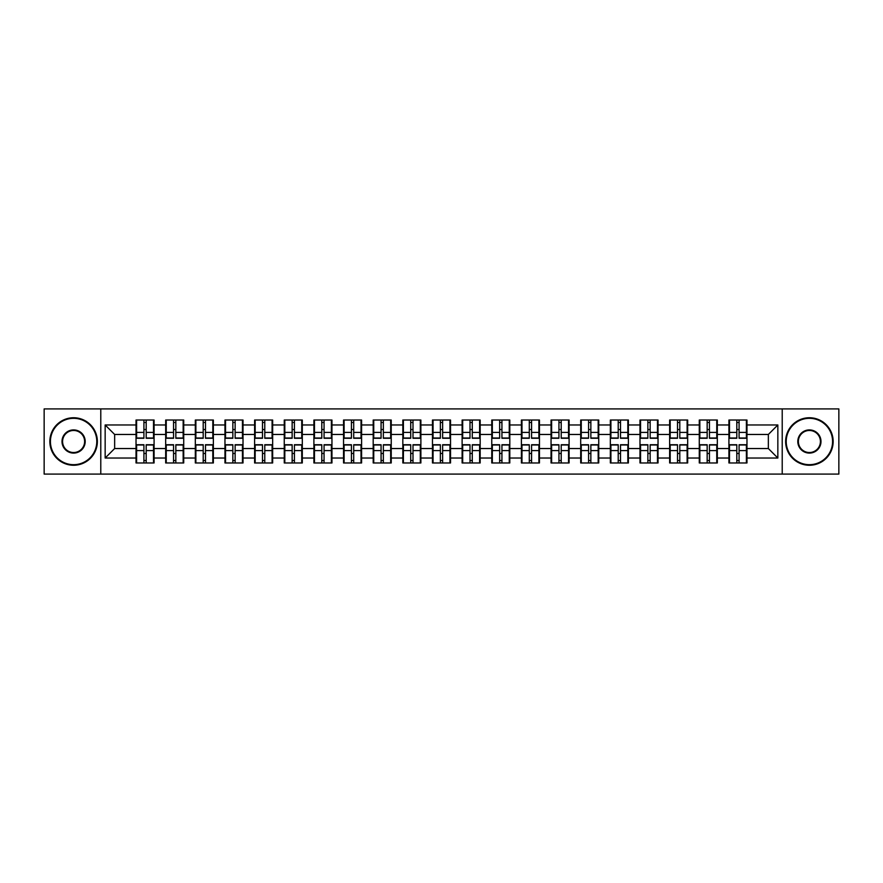 <?xml version="1.0" encoding="UTF-8"?>
<svg xmlns="http://www.w3.org/2000/svg" width="883" height="883" viewBox="0 0 883 883"><rect width="100%" height="100%" fill="white"/><g stroke="black" fill="none" stroke-linecap="round" stroke-linejoin="round"><path stroke-width="1.32" d="M782.217 474.094L838.85 474.094L838.85 408.906L782.217 408.906L782.217 474.094L100.783 474.094L100.783 408.906L44.15 408.906L44.15 474.094L100.783 474.094M746.974 453.564L746.4 453.564M729.49 453.564L728.916 453.564M728.916 429.436L729.49 429.436M746.4 429.436L746.974 429.436M746.974 426.964L746.4 426.964M729.49 426.964L728.916 426.964M728.916 456.036L729.49 456.036M746.4 456.036L746.974 456.036M717.327 453.564L716.753 453.564M699.844 453.564L699.27 453.564M699.27 429.436L699.844 429.436M716.753 429.436L717.327 429.436M717.327 426.964L716.753 426.964M699.844 426.964L699.27 426.964M699.27 456.036L699.844 456.036M716.753 456.036L717.327 456.036M687.68 453.564L687.117 453.564M670.197 453.564L669.634 453.564M669.634 429.436L670.197 429.436M687.117 429.436L687.68 429.436M687.68 426.964L687.117 426.964M670.197 426.964L669.634 426.964M669.634 456.036L670.197 456.036M687.117 456.036L687.68 456.036M658.034 453.564L657.471 453.564M640.55 453.564L639.987 453.564M639.987 429.436L640.55 429.436M657.471 429.436L658.034 429.436M658.034 426.964L657.471 426.964M640.55 426.964L639.987 426.964M639.987 456.036L640.55 456.036M657.471 456.036L658.034 456.036M628.398 453.564L627.824 453.564M610.915 453.564L610.341 453.564M610.341 429.436L610.915 429.436M627.824 429.436L628.398 429.436M628.398 426.964L627.824 426.964M610.915 426.964L610.341 426.964M610.341 456.036L610.915 456.036M627.824 456.036L628.398 456.036M598.751 453.564L598.177 453.564M581.268 453.564L580.694 453.564M580.694 429.436L581.268 429.436M598.177 429.436L598.751 429.436M598.751 426.964L598.177 426.964M581.268 426.964L580.694 426.964M580.694 456.036L581.268 456.036M598.177 456.036L598.751 456.036M569.105 453.564L568.531 453.564M551.621 453.564L551.047 453.564M551.047 429.436L551.621 429.436M568.531 429.436L569.105 429.436M569.105 426.964L568.531 426.964M551.621 426.964L551.047 426.964M551.047 456.036L551.621 456.036M568.531 456.036L569.105 456.036M539.458 453.564L538.895 453.564M521.974 453.564L521.411 453.564M521.411 429.436L521.974 429.436M538.895 429.436L539.458 429.436M539.458 426.964L538.895 426.964M521.974 426.964L521.411 426.964M521.411 456.036L521.974 456.036M538.895 456.036L539.458 456.036M509.811 453.564L509.248 453.564M492.328 453.564L491.765 453.564M491.765 429.436L492.328 429.436M509.248 429.436L509.811 429.436M509.811 426.964L509.248 426.964M492.328 426.964L491.765 426.964M491.765 456.036L492.328 456.036M509.248 456.036L509.811 456.036M480.175 453.564L479.601 453.564M462.692 453.564L462.118 453.564M462.118 429.436L462.692 429.436M479.601 429.436L480.175 429.436M480.175 426.964L479.601 426.964M462.692 426.964L462.118 426.964M462.118 456.036L462.692 456.036M479.601 456.036L480.175 456.036M450.529 453.564L449.955 453.564M433.045 453.564L432.471 453.564M432.471 429.436L433.045 429.436M449.955 429.436L450.529 429.436M450.529 426.964L449.955 426.964M433.045 426.964L432.471 426.964M432.471 456.036L433.045 456.036M449.955 456.036L450.529 456.036M420.882 453.564L420.308 453.564M403.399 453.564L402.825 453.564M402.825 429.436L403.399 429.436M420.308 429.436L420.882 429.436M420.882 426.964L420.308 426.964M403.399 426.964L402.825 426.964M402.825 456.036L403.399 456.036M420.308 456.036L420.882 456.036M391.235 453.564L390.672 453.564M373.752 453.564L373.189 453.564M373.189 429.436L373.752 429.436M390.672 429.436L391.235 429.436M391.235 426.964L390.672 426.964M373.752 426.964L373.189 426.964M373.189 456.036L373.752 456.036M390.672 456.036L391.235 456.036M361.589 453.564L361.026 453.564M344.105 453.564L343.542 453.564M343.542 429.436L344.105 429.436M361.026 429.436L361.589 429.436M361.589 426.964L361.026 426.964M344.105 426.964L343.542 426.964M343.542 456.036L344.105 456.036M361.026 456.036L361.589 456.036M331.953 453.564L331.379 453.564M314.469 453.564L313.895 453.564M313.895 429.436L314.469 429.436M331.379 429.436L331.953 429.436M331.953 426.964L331.379 426.964M314.469 426.964L313.895 426.964M313.895 456.036L314.469 456.036M331.379 456.036L331.953 456.036M302.306 453.564L301.732 453.564M284.823 453.564L284.249 453.564M284.249 429.436L284.823 429.436M301.732 429.436L302.306 429.436M302.306 426.964L301.732 426.964M284.823 426.964L284.249 426.964M284.249 456.036L284.823 456.036M301.732 456.036L302.306 456.036M272.659 453.564L272.085 453.564M255.176 453.564L254.602 453.564M254.602 429.436L255.176 429.436M272.085 429.436L272.659 429.436M272.659 426.964L272.085 426.964M255.176 426.964L254.602 426.964M254.602 456.036L255.176 456.036M272.085 456.036L272.659 456.036M243.013 453.564L242.45 453.564M225.529 453.564L224.966 453.564M224.966 429.436L225.529 429.436M242.45 429.436L243.013 429.436M243.013 426.964L242.45 426.964M225.529 426.964L224.966 426.964M224.966 456.036L225.529 456.036M242.45 456.036L243.013 456.036M213.366 453.564L212.803 453.564M195.883 453.564L195.32 453.564M195.32 429.436L195.883 429.436M212.803 429.436L213.366 429.436M213.366 426.964L212.803 426.964M195.883 426.964L195.32 426.964M195.32 456.036L195.883 456.036M212.803 456.036L213.366 456.036M183.73 453.564L183.156 453.564M166.247 453.564L165.673 453.564M165.673 429.436L166.247 429.436M183.156 429.436L183.73 429.436M183.73 426.964L183.156 426.964M166.247 426.964L165.673 426.964M165.673 456.036L166.247 456.036M183.156 456.036L183.73 456.036M782.217 408.906L100.783 408.906M768.353 448.531L768.353 434.469L746.974 434.469L746.974 448.531L768.353 448.531L777.846 458.034L777.846 424.966L746.974 424.966L746.974 420.032L728.916 420.032L728.916 434.469L717.327 434.469L717.327 448.531L728.916 448.531L728.916 434.469M777.846 458.034L746.974 458.034L746.974 462.968L728.916 462.968L728.916 458.034L717.327 458.034L717.327 462.968L699.27 462.968L699.27 458.034L687.68 458.034L687.68 462.968L669.634 462.968L669.634 458.034L658.034 458.034L658.034 462.968L639.987 462.968L639.987 458.034L628.398 458.034L628.398 462.968L610.341 462.968L610.341 458.034L598.751 458.034L598.751 462.968L580.694 462.968L580.694 458.034L569.105 458.034L569.105 462.968L551.047 462.968L551.047 458.034L539.458 458.034L539.458 462.968L521.411 462.968L521.411 458.034L509.811 458.034L509.811 462.968L491.765 462.968L491.765 458.034L480.175 458.034L480.175 462.968L462.118 462.968L462.118 458.034L450.529 458.034L450.529 462.968L432.471 462.968L432.471 458.034L420.882 458.034L420.882 462.968L402.825 462.968L402.825 458.034L391.235 458.034L391.235 462.968L373.189 462.968L373.189 458.034L361.589 458.034L361.589 462.968L343.542 462.968L343.542 458.034L331.953 458.034L331.953 462.968L313.895 462.968L313.895 458.034L302.306 458.034L302.306 462.968L284.249 462.968L284.249 458.034L272.659 458.034L272.659 462.968L254.602 462.968L254.602 458.034L243.013 458.034L243.013 462.968L224.966 462.968L224.966 458.034L213.366 458.034L213.366 462.968L195.32 462.968L195.32 458.034L183.73 458.034L183.73 462.968L165.673 462.968L165.673 458.034L154.083 458.034L154.083 462.968L136.026 462.968L136.026 458.034L105.154 458.034L105.154 424.966L136.026 424.966L136.026 434.469L114.647 434.469L114.647 448.531L136.026 448.531L136.026 434.469M728.916 424.966L717.327 424.966L717.327 420.032L699.27 420.032L699.27 424.966L687.68 424.966L687.68 420.032L669.634 420.032L669.634 424.966L658.034 424.966L658.034 420.032L639.987 420.032L639.987 424.966L628.398 424.966L628.398 420.032L610.341 420.032L610.341 424.966L598.751 424.966L598.751 420.032L580.694 420.032L580.694 424.966L569.105 424.966L569.105 420.032L551.047 420.032L551.047 424.966L539.458 424.966L539.458 420.032L521.411 420.032L521.411 424.966L509.811 424.966L509.811 420.032L491.765 420.032L491.765 424.966L480.175 424.966L480.175 420.032L462.118 420.032L462.118 424.966L450.529 424.966L450.529 420.032L432.471 420.032L432.471 424.966L420.882 424.966L420.882 420.032L402.825 420.032L402.825 424.966L391.235 424.966L391.235 420.032L373.189 420.032L373.189 424.966L361.589 424.966L361.589 420.032L343.542 420.032L343.542 424.966L331.953 424.966L331.953 420.032L313.895 420.032L313.895 424.966L302.306 424.966L302.306 420.032L284.249 420.032L284.249 424.966L272.659 424.966L272.659 420.032L254.602 420.032L254.602 424.966L243.013 424.966L243.013 420.032L224.966 420.032L224.966 424.966L213.366 424.966L213.366 420.032L195.32 420.032L195.32 424.966L183.73 424.966L183.73 420.032L165.673 420.032L165.673 424.966L154.083 424.966L154.083 420.032L136.026 420.032L136.026 424.966M728.916 448.531L728.916 458.034M717.327 448.531L717.327 458.034M717.327 424.966L717.327 434.469M687.68 448.531L699.27 448.531L699.27 434.469L687.68 434.469L687.68 458.034M699.27 448.531L699.27 458.034M699.27 424.966L699.27 434.469M687.68 424.966L687.68 434.469M658.034 448.531L669.634 448.531L669.634 434.469L658.034 434.469L658.034 458.034M669.634 448.531L669.634 458.034M669.634 424.966L669.634 434.469M658.034 424.966L658.034 434.469M628.398 448.531L639.987 448.531L639.987 434.469L628.398 434.469L628.398 458.034M639.987 448.531L639.987 458.034M639.987 424.966L639.987 434.469M628.398 424.966L628.398 434.469M598.751 448.531L610.341 448.531L610.341 434.469L598.751 434.469L598.751 458.034M610.341 448.531L610.341 458.034M610.341 424.966L610.341 434.469M598.751 424.966L598.751 434.469M569.105 448.531L580.694 448.531L580.694 434.469L569.105 434.469L569.105 458.034M580.694 448.531L580.694 458.034M580.694 424.966L580.694 434.469M569.105 424.966L569.105 434.469M539.458 448.531L551.047 448.531L551.047 434.469L539.458 434.469L539.458 458.034M551.047 448.531L551.047 458.034M551.047 424.966L551.047 434.469M539.458 424.966L539.458 434.469M509.811 448.531L521.411 448.531L521.411 434.469L509.811 434.469L509.811 458.034M521.411 448.531L521.411 458.034M521.411 424.966L521.411 434.469M509.811 424.966L509.811 434.469M480.175 448.531L491.765 448.531L491.765 434.469L480.175 434.469L480.175 458.034M491.765 448.531L491.765 458.034M491.765 424.966L491.765 434.469M480.175 424.966L480.175 434.469M450.529 448.531L462.118 448.531L462.118 434.469L450.529 434.469L450.529 458.034M462.118 448.531L462.118 458.034M462.118 424.966L462.118 434.469M450.529 424.966L450.529 434.469M420.882 448.531L432.471 448.531L432.471 434.469L420.882 434.469L420.882 458.034M432.471 448.531L432.471 458.034M432.471 424.966L432.471 434.469M420.882 424.966L420.882 434.469M391.235 448.531L402.825 448.531L402.825 434.469L391.235 434.469L391.235 458.034M402.825 448.531L402.825 458.034M402.825 424.966L402.825 434.469M391.235 424.966L391.235 434.469M361.589 448.531L373.189 448.531L373.189 434.469L361.589 434.469L361.589 458.034M373.189 448.531L373.189 458.034M373.189 424.966L373.189 434.469M361.589 424.966L361.589 434.469M331.953 448.531L343.542 448.531L343.542 434.469L331.953 434.469L331.953 458.034M343.542 448.531L343.542 458.034M343.542 424.966L343.542 434.469M331.953 424.966L331.953 434.469M302.306 448.531L313.895 448.531L313.895 434.469L302.306 434.469L302.306 458.034M313.895 448.531L313.895 458.034M313.895 424.966L313.895 434.469M302.306 424.966L302.306 434.469M272.659 448.531L284.249 448.531L284.249 434.469L272.659 434.469L272.659 458.034M284.249 448.531L284.249 458.034M284.249 424.966L284.249 434.469M272.659 424.966L272.659 434.469M243.013 448.531L254.602 448.531L254.602 434.469L243.013 434.469L243.013 458.034M254.602 448.531L254.602 458.034M254.602 424.966L254.602 434.469M243.013 424.966L243.013 434.469M213.366 448.531L224.966 448.531L224.966 434.469L213.366 434.469L213.366 458.034M224.966 448.531L224.966 458.034M224.966 424.966L224.966 434.469M213.366 424.966L213.366 434.469M183.73 448.531L195.32 448.531L195.32 434.469L183.73 434.469L183.73 458.034M195.32 448.531L195.32 458.034M195.32 424.966L195.32 434.469M183.73 424.966L183.73 434.469M154.083 448.531L165.673 448.531L165.673 434.469L154.083 434.469L154.083 458.034M165.673 448.531L165.673 458.034M165.673 424.966L165.673 434.469M154.083 424.966L154.083 434.469M154.083 453.564L153.51 453.564M136.6 453.564L136.026 453.564M136.026 429.436L136.6 429.436M153.51 429.436L154.083 429.436M154.083 426.964L153.51 426.964M136.6 426.964L136.026 426.964M136.026 456.036L136.6 456.036M153.51 456.036L154.083 456.036M136.026 448.531L136.026 458.034M114.647 448.531L105.154 458.034M105.154 424.966L114.647 434.469M746.974 448.531L746.974 458.034M746.974 424.966L746.974 434.469M777.846 424.966L768.353 434.469M153.51 420.032L153.51 438.266L146.192 438.266L146.192 420.032M143.918 420.032L143.918 438.266L136.6 438.266L136.6 420.032M143.918 422.493L146.192 422.493M146.192 429.524L143.918 429.524M136.6 462.968L136.6 444.734L143.918 444.734L143.918 462.968M146.192 462.968L146.192 444.734L153.51 444.734L153.51 462.968M146.192 460.507L143.918 460.507M143.918 453.476L146.192 453.476M73.609 464.679A23.179 23.179 0 0 0 96.788 441.5A23.179 23.179 0 0 0 73.609 418.321A23.179 23.179 0 0 0 50.419 441.5A23.179 23.179 0 0 0 73.609 464.679M73.609 417.747A23.753 23.753 0 0 1 97.362 441.5A23.753 23.753 0 0 1 73.609 465.253A23.753 23.753 0 0 1 49.845 441.5A23.753 23.753 0 0 1 73.609 417.747M73.609 453.089A11.589 11.589 0 0 1 62.009 441.5A11.589 11.589 0 0 1 73.609 429.911A11.589 11.589 0 0 1 85.198 441.5A11.589 11.589 0 0 1 73.609 453.089M73.609 430.474A11.026 11.026 0 0 0 62.583 441.5A11.026 11.026 0 0 0 73.609 452.526A11.026 11.026 0 0 0 84.625 441.5A11.026 11.026 0 0 0 73.609 430.474M809.391 464.679A23.179 23.179 0 0 0 832.581 441.5A23.179 23.179 0 0 0 809.391 418.321A23.179 23.179 0 0 0 786.212 441.5A23.179 23.179 0 0 0 809.391 464.679M809.391 417.747A23.753 23.753 0 0 1 833.155 441.5A23.753 23.753 0 0 1 809.391 465.253A23.753 23.753 0 0 1 785.638 441.5A23.753 23.753 0 0 1 809.391 417.747M809.391 453.089A11.589 11.589 0 0 1 797.802 441.5A11.589 11.589 0 0 1 809.391 429.911A11.589 11.589 0 0 1 820.991 441.5A11.589 11.589 0 0 1 809.391 453.089M809.391 430.474A11.026 11.026 0 0 0 798.375 441.5A11.026 11.026 0 0 0 809.391 452.526A11.026 11.026 0 0 0 820.417 441.5A11.026 11.026 0 0 0 809.391 430.474M183.156 420.032L183.156 438.266L175.838 438.266L175.838 420.032M173.565 420.032L173.565 438.266L166.247 438.266L166.247 420.032M173.565 422.493L175.838 422.493M175.838 429.524L173.565 429.524M212.803 420.032L212.803 438.266L205.485 438.266L205.485 420.032M203.2 420.032L203.2 438.266L195.883 438.266L195.883 420.032M203.2 422.493L205.485 422.493M205.485 429.524L203.2 429.524M242.45 420.032L242.45 438.266L235.132 438.266L235.132 420.032M232.847 420.032L232.847 438.266L225.529 438.266L225.529 420.032M232.847 422.493L235.132 422.493M235.132 429.524L232.847 429.524M272.085 420.032L272.085 438.266L264.779 438.266L264.779 420.032M262.494 420.032L262.494 438.266L255.176 438.266L255.176 420.032M262.494 422.493L264.779 422.493M264.779 429.524L262.494 429.524M301.732 420.032L301.732 438.266L294.414 438.266L294.414 420.032M292.141 420.032L292.141 438.266L284.823 438.266L284.823 420.032M292.141 422.493L294.414 422.493M294.414 429.524L292.141 429.524M166.247 462.968L166.247 444.734L173.565 444.734L173.565 462.968M175.838 462.968L175.838 444.734L183.156 444.734L183.156 462.968M175.838 460.507L173.565 460.507M173.565 453.476L175.838 453.476M195.883 462.968L195.883 444.734L203.2 444.734L203.2 462.968M205.485 462.968L205.485 444.734L212.803 444.734L212.803 462.968M205.485 460.507L203.2 460.507M203.2 453.476L205.485 453.476M225.529 462.968L225.529 444.734L232.847 444.734L232.847 462.968M235.132 462.968L235.132 444.734L242.45 444.734L242.45 462.968M235.132 460.507L232.847 460.507M232.847 453.476L235.132 453.476M255.176 462.968L255.176 444.734L262.494 444.734L262.494 462.968M264.779 462.968L264.779 444.734L272.085 444.734L272.085 462.968M264.779 460.507L262.494 460.507M262.494 453.476L264.779 453.476M284.823 462.968L284.823 444.734L292.141 444.734L292.141 462.968M294.414 462.968L294.414 444.734L301.732 444.734L301.732 462.968M294.414 460.507L292.141 460.507M292.141 453.476L294.414 453.476M331.379 420.032L331.379 438.266L324.061 438.266L324.061 420.032M321.787 420.032L321.787 438.266L314.469 438.266L314.469 420.032M321.787 422.493L324.061 422.493M324.061 429.524L321.787 429.524M314.469 462.968L314.469 444.734L321.787 444.734L321.787 462.968M324.061 462.968L324.061 444.734L331.379 444.734L331.379 462.968M324.061 460.507L321.787 460.507M321.787 453.476L324.061 453.476M361.026 420.032L361.026 438.266L353.708 438.266L353.708 420.032M351.423 420.032L351.423 438.266L344.105 438.266L344.105 420.032M351.423 422.493L353.708 422.493M353.708 429.524L351.423 429.524M344.105 462.968L344.105 444.734L351.423 444.734L351.423 462.968M353.708 462.968L353.708 444.734L361.026 444.734L361.026 462.968M353.708 460.507L351.423 460.507M351.423 453.476L353.708 453.476M390.672 420.032L390.672 438.266L383.354 438.266L383.354 420.032M381.07 420.032L381.07 438.266L373.752 438.266L373.752 420.032M381.07 422.493L383.354 422.493M383.354 429.524L381.07 429.524M373.752 462.968L373.752 444.734L381.07 444.734L381.07 462.968M383.354 462.968L383.354 444.734L390.672 444.734L390.672 462.968M383.354 460.507L381.07 460.507M381.07 453.476L383.354 453.476M420.308 420.032L420.308 438.266L413.001 438.266L413.001 420.032M410.716 420.032L410.716 438.266L403.399 438.266L403.399 420.032M410.716 422.493L413.001 422.493M413.001 429.524L410.716 429.524M403.399 462.968L403.399 444.734L410.716 444.734L410.716 462.968M413.001 462.968L413.001 444.734L420.308 444.734L420.308 462.968M413.001 460.507L410.716 460.507M410.716 453.476L413.001 453.476M449.955 420.032L449.955 438.266L442.637 438.266L442.637 420.032M440.363 420.032L440.363 438.266L433.045 438.266L433.045 420.032M440.363 422.493L442.637 422.493M442.637 429.524L440.363 429.524M433.045 462.968L433.045 444.734L440.363 444.734L440.363 462.968M442.637 462.968L442.637 444.734L449.955 444.734L449.955 462.968M442.637 460.507L440.363 460.507M440.363 453.476L442.637 453.476M479.601 420.032L479.601 438.266L472.284 438.266L472.284 420.032M469.999 420.032L469.999 438.266L462.692 438.266L462.692 420.032M469.999 422.493L472.284 422.493M472.284 429.524L469.999 429.524M462.692 462.968L462.692 444.734L469.999 444.734L469.999 462.968M472.284 462.968L472.284 444.734L479.601 444.734L479.601 462.968M472.284 460.507L469.999 460.507M469.999 453.476L472.284 453.476M509.248 420.032L509.248 438.266L501.93 438.266L501.93 420.032M499.646 420.032L499.646 438.266L492.328 438.266L492.328 420.032M499.646 422.493L501.93 422.493M501.93 429.524L499.646 429.524M492.328 462.968L492.328 444.734L499.646 444.734L499.646 462.968M501.93 462.968L501.93 444.734L509.248 444.734L509.248 462.968M501.93 460.507L499.646 460.507M499.646 453.476L501.93 453.476M538.895 420.032L538.895 438.266L531.577 438.266L531.577 420.032M529.292 420.032L529.292 438.266L521.974 438.266L521.974 420.032M529.292 422.493L531.577 422.493M531.577 429.524L529.292 429.524M521.974 462.968L521.974 444.734L529.292 444.734L529.292 462.968M531.577 462.968L531.577 444.734L538.895 444.734L538.895 462.968M531.577 460.507L529.292 460.507M529.292 453.476L531.577 453.476M568.531 420.032L568.531 438.266L561.213 438.266L561.213 420.032M558.939 420.032L558.939 438.266L551.621 438.266L551.621 420.032M558.939 422.493L561.213 422.493M561.213 429.524L558.939 429.524M551.621 462.968L551.621 444.734L558.939 444.734L558.939 462.968M561.213 462.968L561.213 444.734L568.531 444.734L568.531 462.968M561.213 460.507L558.939 460.507M558.939 453.476L561.213 453.476M598.177 420.032L598.177 438.266L590.859 438.266L590.859 420.032M588.586 420.032L588.586 438.266L581.268 438.266L581.268 420.032M588.586 422.493L590.859 422.493M590.859 429.524L588.586 429.524M581.268 462.968L581.268 444.734L588.586 444.734L588.586 462.968M590.859 462.968L590.859 444.734L598.177 444.734L598.177 462.968M590.859 460.507L588.586 460.507M588.586 453.476L590.859 453.476M627.824 420.032L627.824 438.266L620.506 438.266L620.506 420.032M618.221 420.032L618.221 438.266L610.915 438.266L610.915 420.032M618.221 422.493L620.506 422.493M620.506 429.524L618.221 429.524M610.915 462.968L610.915 444.734L618.221 444.734L618.221 462.968M620.506 462.968L620.506 444.734L627.824 444.734L627.824 462.968M620.506 460.507L618.221 460.507M618.221 453.476L620.506 453.476M657.471 420.032L657.471 438.266L650.153 438.266L650.153 420.032M647.868 420.032L647.868 438.266L640.55 438.266L640.55 420.032M647.868 422.493L650.153 422.493M650.153 429.524L647.868 429.524M640.55 462.968L640.55 444.734L647.868 444.734L647.868 462.968M650.153 462.968L650.153 444.734L657.471 444.734L657.471 462.968M650.153 460.507L647.868 460.507M647.868 453.476L650.153 453.476M687.117 420.032L687.117 438.266L679.8 438.266L679.8 420.032M677.515 420.032L677.515 438.266L670.197 438.266L670.197 420.032M677.515 422.493L679.8 422.493M679.8 429.524L677.515 429.524M670.197 462.968L670.197 444.734L677.515 444.734L677.515 462.968M679.8 462.968L679.8 444.734L687.117 444.734L687.117 462.968M679.8 460.507L677.515 460.507M677.515 453.476L679.8 453.476M716.753 420.032L716.753 438.266L709.435 438.266L709.435 420.032M707.162 420.032L707.162 438.266L699.844 438.266L699.844 420.032M707.162 422.493L709.435 422.493M709.435 429.524L707.162 429.524M699.844 462.968L699.844 444.734L707.162 444.734L707.162 462.968M709.435 462.968L709.435 444.734L716.753 444.734L716.753 462.968M709.435 460.507L707.162 460.507M707.162 453.476L709.435 453.476M746.4 420.032L746.4 438.266L739.082 438.266L739.082 420.032M736.808 420.032L736.808 438.266L729.49 438.266L729.49 420.032M736.808 422.493L739.082 422.493M739.082 429.524L736.808 429.524M729.49 462.968L729.49 444.734L736.808 444.734L736.808 462.968M739.082 462.968L739.082 444.734L746.4 444.734L746.4 462.968M739.082 460.507L736.808 460.507M736.808 453.476L739.082 453.476M143.918 432.405L136.6 432.405M143.918 438.023L136.6 438.023M153.51 432.405L146.192 432.405M153.51 438.023L146.192 438.023M146.192 450.595L153.51 450.595M146.192 444.977L153.51 444.977M136.6 450.595L143.918 450.595M136.6 444.977L143.918 444.977M173.565 432.405L166.247 432.405M173.565 438.023L166.247 438.023M183.156 432.405L175.838 432.405M183.156 438.023L175.838 438.023M203.2 432.405L195.883 432.405M203.2 438.023L195.883 438.023M212.803 432.405L205.485 432.405M212.803 438.023L205.485 438.023M232.847 432.405L225.529 432.405M232.847 438.023L225.529 438.023M242.45 432.405L235.132 432.405M242.45 438.023L235.132 438.023M262.494 432.405L255.176 432.405M262.494 438.023L255.176 438.023M272.085 432.405L264.779 432.405M272.085 438.023L264.779 438.023M292.141 432.405L284.823 432.405M292.141 438.023L284.823 438.023M301.732 432.405L294.414 432.405M301.732 438.023L294.414 438.023M175.838 450.595L183.156 450.595M175.838 444.977L183.156 444.977M166.247 450.595L173.565 450.595M166.247 444.977L173.565 444.977M205.485 450.595L212.803 450.595M205.485 444.977L212.803 444.977M195.883 450.595L203.2 450.595M195.883 444.977L203.2 444.977M235.132 450.595L242.45 450.595M235.132 444.977L242.45 444.977M225.529 450.595L232.847 450.595M225.529 444.977L232.847 444.977M264.779 450.595L272.085 450.595M264.779 444.977L272.085 444.977M255.176 450.595L262.494 450.595M255.176 444.977L262.494 444.977M294.414 450.595L301.732 450.595M294.414 444.977L301.732 444.977M284.823 450.595L292.141 450.595M284.823 444.977L292.141 444.977M321.787 432.405L314.469 432.405M321.787 438.023L314.469 438.023M331.379 432.405L324.061 432.405M331.379 438.023L324.061 438.023M324.061 450.595L331.379 450.595M324.061 444.977L331.379 444.977M314.469 450.595L321.787 450.595M314.469 444.977L321.787 444.977M351.423 432.405L344.105 432.405M351.423 438.023L344.105 438.023M361.026 432.405L353.708 432.405M361.026 438.023L353.708 438.023M353.708 450.595L361.026 450.595M353.708 444.977L361.026 444.977M344.105 450.595L351.423 450.595M344.105 444.977L351.423 444.977M381.07 432.405L373.752 432.405M381.07 438.023L373.752 438.023M390.672 432.405L383.354 432.405M390.672 438.023L383.354 438.023M383.354 450.595L390.672 450.595M383.354 444.977L390.672 444.977M373.752 450.595L381.07 450.595M373.752 444.977L381.07 444.977M410.716 432.405L403.399 432.405M410.716 438.023L403.399 438.023M420.308 432.405L413.001 432.405M420.308 438.023L413.001 438.023M413.001 450.595L420.308 450.595M413.001 444.977L420.308 444.977M403.399 450.595L410.716 450.595M403.399 444.977L410.716 444.977M440.363 432.405L433.045 432.405M440.363 438.023L433.045 438.023M449.955 432.405L442.637 432.405M449.955 438.023L442.637 438.023M442.637 450.595L449.955 450.595M442.637 444.977L449.955 444.977M433.045 450.595L440.363 450.595M433.045 444.977L440.363 444.977M469.999 432.405L462.692 432.405M469.999 438.023L462.692 438.023M479.601 432.405L472.284 432.405M479.601 438.023L472.284 438.023M472.284 450.595L479.601 450.595M472.284 444.977L479.601 444.977M462.692 450.595L469.999 450.595M462.692 444.977L469.999 444.977M499.646 432.405L492.328 432.405M499.646 438.023L492.328 438.023M509.248 432.405L501.93 432.405M509.248 438.023L501.93 438.023M501.93 450.595L509.248 450.595M501.93 444.977L509.248 444.977M492.328 450.595L499.646 450.595M492.328 444.977L499.646 444.977M529.292 432.405L521.974 432.405M529.292 438.023L521.974 438.023M538.895 432.405L531.577 432.405M538.895 438.023L531.577 438.023M531.577 450.595L538.895 450.595M531.577 444.977L538.895 444.977M521.974 450.595L529.292 450.595M521.974 444.977L529.292 444.977M558.939 432.405L551.621 432.405M558.939 438.023L551.621 438.023M568.531 432.405L561.213 432.405M568.531 438.023L561.213 438.023M561.213 450.595L568.531 450.595M561.213 444.977L568.531 444.977M551.621 450.595L558.939 450.595M551.621 444.977L558.939 444.977M588.586 432.405L581.268 432.405M588.586 438.023L581.268 438.023M598.177 432.405L590.859 432.405M598.177 438.023L590.859 438.023M590.859 450.595L598.177 450.595M590.859 444.977L598.177 444.977M581.268 450.595L588.586 450.595M581.268 444.977L588.586 444.977M618.221 432.405L610.915 432.405M618.221 438.023L610.915 438.023M627.824 432.405L620.506 432.405M627.824 438.023L620.506 438.023M620.506 450.595L627.824 450.595M620.506 444.977L627.824 444.977M610.915 450.595L618.221 450.595M610.915 444.977L618.221 444.977M647.868 432.405L640.55 432.405M647.868 438.023L640.55 438.023M657.471 432.405L650.153 432.405M657.471 438.023L650.153 438.023M650.153 450.595L657.471 450.595M650.153 444.977L657.471 444.977M640.55 450.595L647.868 450.595M640.55 444.977L647.868 444.977M677.515 432.405L670.197 432.405M677.515 438.023L670.197 438.023M687.117 432.405L679.8 432.405M687.117 438.023L679.8 438.023M679.8 450.595L687.117 450.595M679.8 444.977L687.117 444.977M670.197 450.595L677.515 450.595M670.197 444.977L677.515 444.977M707.162 432.405L699.844 432.405M707.162 438.023L699.844 438.023M716.753 432.405L709.435 432.405M716.753 438.023L709.435 438.023M709.435 450.595L716.753 450.595M709.435 444.977L716.753 444.977M699.844 450.595L707.162 450.595M699.844 444.977L707.162 444.977M736.808 432.405L729.49 432.405M736.808 438.023L729.49 438.023M746.4 432.405L739.082 432.405M746.4 438.023L739.082 438.023M739.082 450.595L746.4 450.595M739.082 444.977L746.4 444.977M729.49 450.595L736.808 450.595M729.49 444.977L736.808 444.977"/></g></svg>
